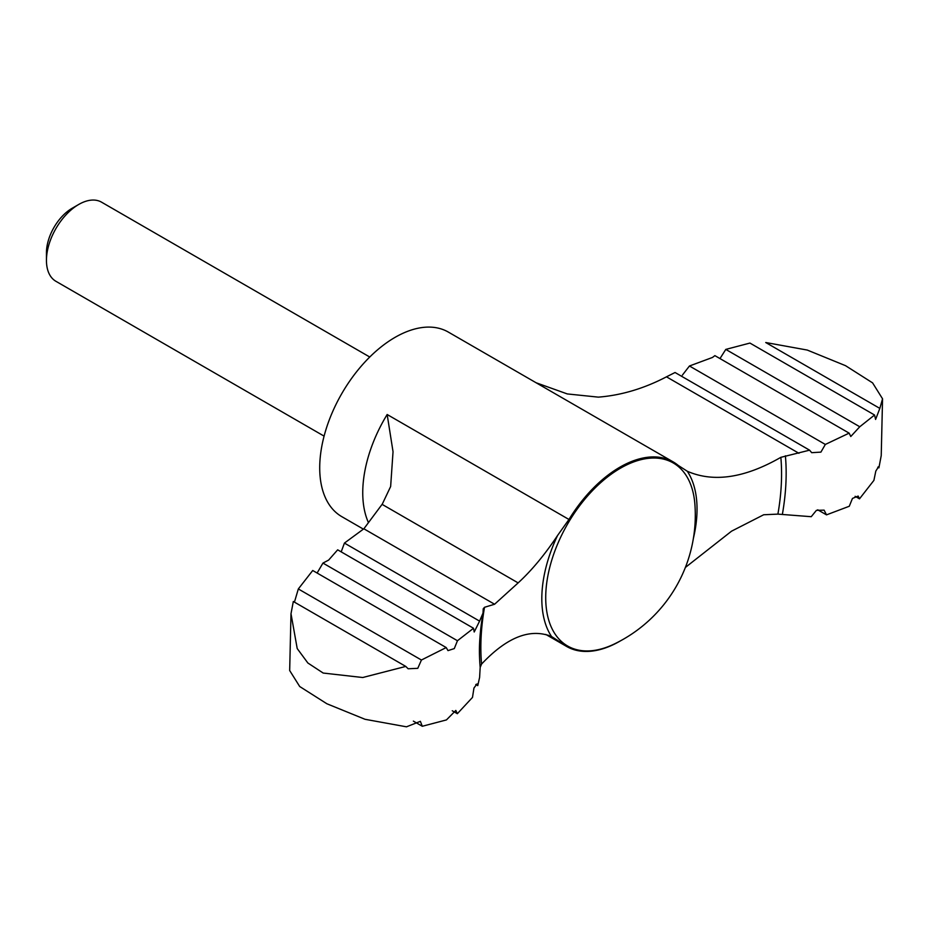 <?xml version="1.0" encoding="UTF-8"?>
<svg xmlns="http://www.w3.org/2000/svg" width="929" height="929" viewBox="0 0 929 929"><rect width="100%" height="100%" fill="white"/><g stroke="black" fill="none" stroke-linecap="round" stroke-linejoin="round"><path stroke-width="1.39" d="M363.309 529.077L341.779 516.64A106.556 61.523 -60 0 1 341.779 393.606A106.556 61.523 -60 0 1 448.335 332.083L673.177 461.899A106.556 61.523 120 0 1 678.216 465.417L687.309 471.258C713.553 482.697 744.733 478.063 780.848 457.335L809.589 450.17L675.058 372.506L666.476 376.826C643.983 388.554 621.269 395.324 598.334 397.136L567.294 393.931L536.161 382.783M317.114 573.03L322.955 563.079L328.645 560.082L337.668 549.829L473.523 628.259L474.208 631.999L479.585 621.118L344.427 543.082L341.431 551.234M344.427 543.082L363.866 528.787L382.342 504.017L390.644 486.506L393.037 451.715L387.161 414.508A106.556 61.523 -60 0 0 368.441 522.609M685.37 567.456L731.564 531.167L763.684 514.759L777.898 514.12L811.238 516.698L816.417 510.335L824.116 510.149L826.508 514.863L817.752 509.812M324.082 436.119L55.903 281.29A45.672 26.36 -60 0 1 46.45 260.387L46.45 252.758A36.324 20.972 -60 0 1 72.137 208.27L78.744 204.45A45.672 26.36 -60 0 1 101.575 202.185L369.754 357.015M46.45 260.387A45.672 26.36 -60 0 1 78.744 204.45M290.998 613.721L297.21 648.558L307.859 662.992L323.187 673.049L362.693 677.52L405.787 666.43L293.32 601.493L290.998 613.721L289.674 670.529L299.707 686.519L326.88 703.764L365.062 719.301L406.484 726.815L420.361 721.334L422.3 726.269L446.431 719.929L455.825 710.418L457.335 713.704L472.489 697.412L473.953 688.029L477.007 683.907L477.761 685.625L479.608 677.415L480.177 667.417L481.57 664.072C506.932 637.143 530.262 627.969 551.547 636.539L561.581 642.938A106.556 61.523 120 0 0 566.62 646.456A106.556 61.523 120 0 0 619.898 641.184A106.556 61.523 120 0 0 620.409 640.882M673.177 461.899A106.556 61.523 120 0 0 568.966 519.474L387.161 414.508M481.57 664.072A212.636 122.767 -60 0 1 484.52 607.287L494.588 604.245L518.138 582.901C531.748 570.394 544.893 554.567 557.586 535.452L568.966 519.474M477.761 685.625L475.787 684.487M494.588 604.245L363.866 528.787M479.585 621.118L483.034 613.035L483.208 608.832L484.52 607.287M879.833 408.4L882.55 398.808L872.586 382.876L845.518 365.666L807.255 350.059L765.74 342.522L879.833 408.4L875.594 419.432L874.561 415.019L749.935 343.068L725.793 349.409L719.987 358.571M725.793 349.409L859.766 426.759L850.778 436.502L849.141 433.135L714.889 355.633L712.497 357.444L689.457 365.991L682.362 375.153M689.457 365.991L825.335 444.445L849.141 433.135M322.955 563.079L457.451 640.731L454.293 648.593L447.999 650.614L446.21 647.559L312.725 570.499L298.325 588.951L294.435 602.143M457.335 713.704L452.249 710.766M826.508 514.863L849.269 506.259L852.474 498.42L858.175 496.063L859.499 498.838L855.121 496.307M859.499 498.838L873.899 480.386L875.815 471.084L878.59 466.672L878.904 467.833L877.789 467.194M882.55 398.808L881.226 455.616L878.904 467.833M422.3 726.269L413.359 721.113M859.766 426.759L874.561 415.019M825.335 444.445L820.911 452.121L811.691 452.678L809.589 450.17M457.451 640.731L473.523 628.259M405.787 666.43L408.133 668.775L417.783 668.323L421.429 660.02L446.21 647.559M421.429 660.02L298.325 588.951M798.94 453.294L666.476 376.826M561.581 642.938L548.075 635.134M551.547 636.539A109.761 63.369 -60 0 1 557.586 535.452M687.309 471.258A109.761 63.369 -60 0 1 693.394 538.332M614.208 644.052A105.662 61 -60 0 1 545.718 597.626A105.662 61 -60 0 1 617.32 470.086A105.662 61 -60 0 1 694.892 504.308A143.089 143.089 0 0 1 614.208 644.052M780.848 457.335A212.636 122.767 -60 0 1 777.898 514.12M518.138 582.901L382.086 504.354M785.388 455.814A216.898 125.229 -60 0 1 782.369 514.387M480.177 667.417A216.898 125.229 -60 0 1 479.515 656.489C479.05 643.762 480.223 629.281 483.022 613.035M545.787 634.426L566.62 646.456"/></g></svg>
